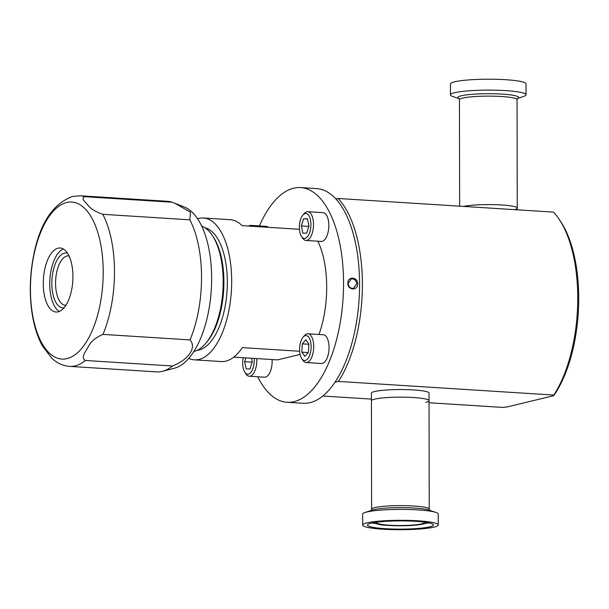 <?xml version="1.0" encoding="UTF-8"?>
<svg xmlns="http://www.w3.org/2000/svg" width="609" height="609" viewBox="0 0 609 609"><rect width="100%" height="100%" fill="white"/><g stroke="black" fill="none" stroke-linecap="round" stroke-linejoin="round"><path stroke-width="0.91" d="M268.333 227.324A14.403 6.615 -86.4 0 0 266.186 226.365L250.855 225.399A14.403 6.615 -86.4 0 0 248.609 226.076M253.001 226.358A14.403 6.615 -86.4 0 0 250.855 225.399M300.496 219.674A12.484 5.732 -86.4 0 0 301.508 236.444A12.484 5.732 -86.4 0 0 309.783 232.25A12.484 5.732 -86.4 0 0 309.669 217.215A12.484 5.732 -86.4 0 0 302.863 215.106A12.484 5.732 -86.4 0 0 300.496 219.674M301.508 236.444L302.658 238.165A14.403 6.615 -86.4 0 0 305.931 240.441A14.403 6.615 -86.4 0 0 312.196 233.323A14.403 6.615 -86.4 0 0 307.751 211.688A14.403 6.615 -86.4 0 0 304.211 213.546L302.863 215.106M305.931 240.441L321.263 241.415A14.403 6.615 -86.4 0 0 327.528 234.29A14.403 6.615 -86.4 0 0 323.082 212.663L307.751 211.688M307.469 218.996L303.602 218.745L301.318 225.916L308.839 226.396M303.602 218.745L307.423 218.791L308.961 226L306.677 233.171L302.856 233.133L301.318 225.916M308.786 337.279A12.484 5.732 -86.4 0 0 303.076 337.188A12.484 5.732 -86.4 0 0 301.721 358.526A12.484 5.732 -86.4 0 0 301.919 358.808A12.484 5.732 -86.4 0 0 309.996 354.331A12.484 5.732 -86.4 0 0 308.786 337.279M301.721 358.526L302.871 360.246A14.403 6.615 -86.4 0 0 303.099 360.574A14.403 6.615 -86.4 0 0 306.144 362.53A14.403 6.615 -86.4 0 0 313.224 352.109A14.403 6.615 -86.4 0 0 311.016 335.734A14.403 6.615 -86.4 0 0 307.964 333.778A14.403 6.615 -86.4 0 0 304.424 335.628L303.076 337.188M306.144 362.53L321.476 363.497A14.403 6.615 -86.4 0 0 328.555 353.083A14.403 6.615 -86.4 0 0 326.34 336.701A14.403 6.615 -86.4 0 0 323.295 334.744L307.964 333.778M308.877 343.933L305.787 339.738L302.262 343.857L301.828 352.162L304.919 356.349L308.443 352.23L308.877 343.933M308.162 352.565L301.828 352.162M308.862 344.275L302.262 343.857M243.227 357.719A12.484 5.732 -86.4 0 0 244.826 372.228A12.484 5.732 -86.4 0 0 253.1 368.034A12.484 5.732 -86.4 0 0 254.151 358.412M244.826 372.228L245.975 373.949A14.403 6.615 -86.4 0 0 249.248 376.233A14.403 6.615 -86.4 0 0 255.514 369.107A14.403 6.615 -86.4 0 0 256.77 358.579M249.248 376.233L264.58 377.199A14.403 6.615 -86.4 0 0 270.845 370.082A14.403 6.615 -86.4 0 0 272.101 359.546M252.156 362.18L244.635 361.708L246.173 368.917L249.994 368.963L252.278 361.792L251.525 358.244M245.853 357.886L244.635 361.708M356.691 283.885C356.41 280.985 354.963 279.31 352.36 278.869L351.248 278.96L348.181 283.345C348.417 286.26 349.817 287.943 352.375 288.392L353.502 288.301L356.691 283.885M347.853 283.223C347.465 276.105 357.879 276.752 357.666 283.847C357.902 291.011 347.495 290.348 347.853 283.223L348.181 283.345M259.388 225.931A107.557 49.367 93.6 0 1 300.625 187.587A107.557 49.367 93.6 0 1 343.56 282.957A107.557 49.367 93.6 0 1 287.029 402.275A107.557 49.367 93.6 0 1 257.729 376.765M300.625 187.587L316.634 188.6A107.557 49.367 93.6 0 1 359.569 283.969A107.557 49.367 93.6 0 1 303.038 403.287L287.029 402.275M335.947 199.006L338.117 198.481A107.557 49.367 93.6 0 1 362.393 284.144A107.557 49.367 93.6 0 1 338.437 381.424L334.935 382.269M559.29 219.461L560.661 221.531A105.25 48.309 93.6 0 1 553.703 395.705L553.794 395.066A107.557 49.367 -86.4 0 0 577.751 297.786A107.557 49.367 -86.4 0 0 559.29 219.461A107.557 49.367 -86.4 0 0 553.474 212.115L338.117 198.481M374.68 399.139A28.813 3.593 179.9 0 0 371.421 400.806A28.813 3.593 -0.1 0 1 400.128 397.159A28.813 3.593 -0.1 0 1 429.041 400.707A28.813 3.593 179.9 0 0 407.086 397.251A28.813 3.593 179.9 0 0 374.68 399.139M374.672 391.511A28.813 3.593 179.9 0 0 371.406 393.178L371.604 509.253A28.813 3.593 -0.1 0 1 400.319 505.607A28.813 3.593 -0.1 0 1 429.231 509.154L429.025 393.079A28.813 3.593 179.9 0 0 407.071 389.631A28.813 3.593 179.9 0 0 374.672 391.511M425.775 402.374A28.813 3.593 179.9 0 0 429.041 400.707M322.778 396.017L371.414 399.101M429.041 402.747L502.562 407.406L506.741 407.018L553.703 395.705M553.794 395.066L338.437 381.424M463.472 206.421A28.813 3.593 -0.1 0 1 495.878 204.685A28.813 3.593 -0.1 0 1 517.247 208.118A28.813 3.593 179.9 0 0 483.645 204.639A28.813 3.593 179.9 0 0 463.472 206.421M376.887 522.164A23.82 2.969 179.9 0 0 376.621 522.606A23.82 2.969 179.9 0 0 400.524 525.537A23.82 2.969 179.9 0 0 424.26 522.522A23.82 2.969 179.9 0 0 423.986 522.08M400.326 520.893A33 4.118 -0.1 0 1 433.441 524.943A33 4.118 -0.1 0 1 400.562 529.122A33 4.118 -0.1 0 1 367.448 525.065A33 4.118 -0.1 0 1 400.326 520.893M400.577 529.716A37.796 4.712 -0.1 0 1 362.644 525.072A37.796 4.712 -0.1 0 1 400.311 520.292A37.796 4.712 -0.1 0 1 438.244 524.935A37.796 4.712 -0.1 0 1 400.577 529.716M362.644 525.072L362.629 514.171A37.796 4.712 -0.1 0 1 364.951 512.534A37.796 4.712 -0.1 0 1 400.296 509.39A37.796 4.712 -0.1 0 1 435.899 512.413A37.796 4.712 -0.1 0 1 438.221 514.034L438.244 524.935M517.467 98.513L523.717 96.389A37.796 4.712 179.9 0 0 526.039 94.753L526.016 83.852A37.796 4.712 179.9 0 0 481.94 79.284A37.796 4.712 179.9 0 0 450.424 83.989L450.439 94.89A37.796 4.712 179.9 0 0 452.769 96.511L459.026 98.62M526.039 94.753A37.796 4.712 179.9 0 0 481.955 90.185A37.796 4.712 179.9 0 0 450.439 94.89M514.521 209.648A28.813 3.593 179.9 0 0 517.247 208.118L517.254 209.823M174.045 368.331A81.629 37.469 -86.4 0 0 174.341 368.255A81.629 37.469 -86.4 0 0 211.293 289.709A81.629 37.469 -86.4 0 0 184.542 207.121L172.164 202.226A85.473 39.227 -86.4 0 0 167.429 201.29L80.373 195.778L72.593 196.463C52.991 203.634 40.019 223.206 33.678 255.163C29.856 274.476 29.27 293.538 31.934 312.356C33.845 325.389 37.316 336.533 42.325 345.805L51.917 358.389C57.109 363.2 62.993 365.857 69.571 366.374A85.473 39.227 -86.4 0 0 75.12 365.88A85.473 39.227 -86.4 0 0 85.397 360.482L172.454 365.994C188.501 359.881 196.913 347.526 190.038 339.913A85.473 39.227 -86.4 0 0 189.825 219.819L190.472 212.191L174.844 203.261M69.571 366.374L156.627 371.886A85.473 39.227 -86.4 0 0 162.177 371.391A85.473 39.227 -86.4 0 0 162.481 371.315A85.473 39.227 -86.4 0 0 172.454 365.994M66.967 358.625A78.675 36.114 -86.4 0 0 103.21 271.797A78.675 36.114 -86.4 0 0 66.693 202.5A78.675 36.114 -86.4 0 0 30.45 289.321A78.675 36.114 -86.4 0 0 66.967 358.625M190.038 339.913L102.982 334.402C95.666 337.455 90.711 341.672 88.107 347.061C85.762 351.431 80.365 357.749 85.397 360.482M172.164 202.226L85.115 196.715C80.091 197.902 85.519 202.241 87.863 205.134C90.513 208.681 95.484 211.742 102.776 214.307L189.825 219.819M43.269 283.581A32.071 14.723 -86.4 0 0 56.074 312.021A32.071 14.723 -86.4 0 0 58.152 311.831A32.071 14.723 -86.4 0 0 72.928 276.433A32.071 14.723 -86.4 0 0 60.124 247.992A32.071 14.723 -86.4 0 0 58.045 248.183A32.071 14.723 -86.4 0 0 43.269 283.581M63.313 248.99A32.071 14.723 -86.4 0 0 49.74 283.992A32.071 14.723 -86.4 0 0 59.355 311.435M67.462 253.131A27.527 12.637 -86.4 0 0 51.841 283.482A27.527 12.637 -86.4 0 0 63.998 307.849M69.007 255.887A24.779 11.373 -86.4 0 0 68.573 255.841A24.779 11.373 -86.4 0 0 55.556 283.33A24.779 11.373 -86.4 0 0 65.445 305.299A24.779 11.373 -86.4 0 0 65.879 305.307M318.979 334.478A71.063 32.62 -86.4 0 0 326.69 287.022A71.063 32.62 -86.4 0 0 317.845 241.202M188.737 358.397A71.063 32.62 -86.4 0 0 194.347 359.843A71.063 32.62 -86.4 0 0 231.694 281A71.063 32.62 -86.4 0 0 203.322 217.992A71.063 32.62 -86.4 0 0 197.575 218.722M300.108 354.43L277.438 359.889L233.772 357.125M194.347 359.843L221.219 361.54A71.063 32.62 -86.4 0 0 242.313 347.625L299.651 351.256M197.072 350.365A61.608 28.28 -86.4 0 0 227.324 282.058A61.608 28.28 -86.4 0 0 204.837 227.743M193.852 351.484A63.336 29.072 -86.4 0 0 205.461 343.674L206.672 342.273A61.608 28.28 -86.4 0 0 223.914 281.845A61.608 28.28 -86.4 0 0 213.34 236.985L212.313 235.432A63.336 29.072 -86.4 0 0 201.777 226.221M205.461 343.674A63.336 29.072 -86.4 0 0 223.183 281.548A63.336 29.072 -86.4 0 0 212.313 235.432M299.445 229.296L242.1 225.665A71.063 32.62 -86.4 0 0 230.202 219.697L203.322 217.992M426.064 522.37A25.654 3.197 -0.1 0 1 400.532 525.765A25.654 3.197 -0.1 0 1 374.817 522.453M428.774 522.842A33 4.118 -0.1 0 1 425.326 523.443M364.951 512.534L371.909 510.167A30.374 3.791 -0.1 0 1 400.311 507.632A30.374 3.791 -0.1 0 1 428.926 510.068L435.899 512.413M375.563 523.534A33 4.118 -0.1 0 1 372.107 522.941M517.521 98.46A30.374 3.791 179.9 0 0 483.196 93.771A30.374 3.791 179.9 0 0 458.973 98.567M517.589 98.399L517.056 99.67A28.813 3.593 179.9 0 0 483.455 96.184A28.813 3.593 179.9 0 0 459.437 99.769L459.628 206.177M85.115 196.715A85.473 39.227 -86.4 0 0 80.373 195.778M102.982 334.402A85.473 39.227 -86.4 0 0 102.776 214.307M373.637 522.256C378.532 525.841 387.819 525.27 400.532 525.773C423.362 525.773 428.31 522.431 427.244 522.164M429.764 510.418L429.231 509.154M371.079 510.525L371.604 509.253M517.056 99.67L517.247 208.118M458.904 98.506L459.437 99.769M174.341 368.255L162.481 371.315"/></g></svg>
